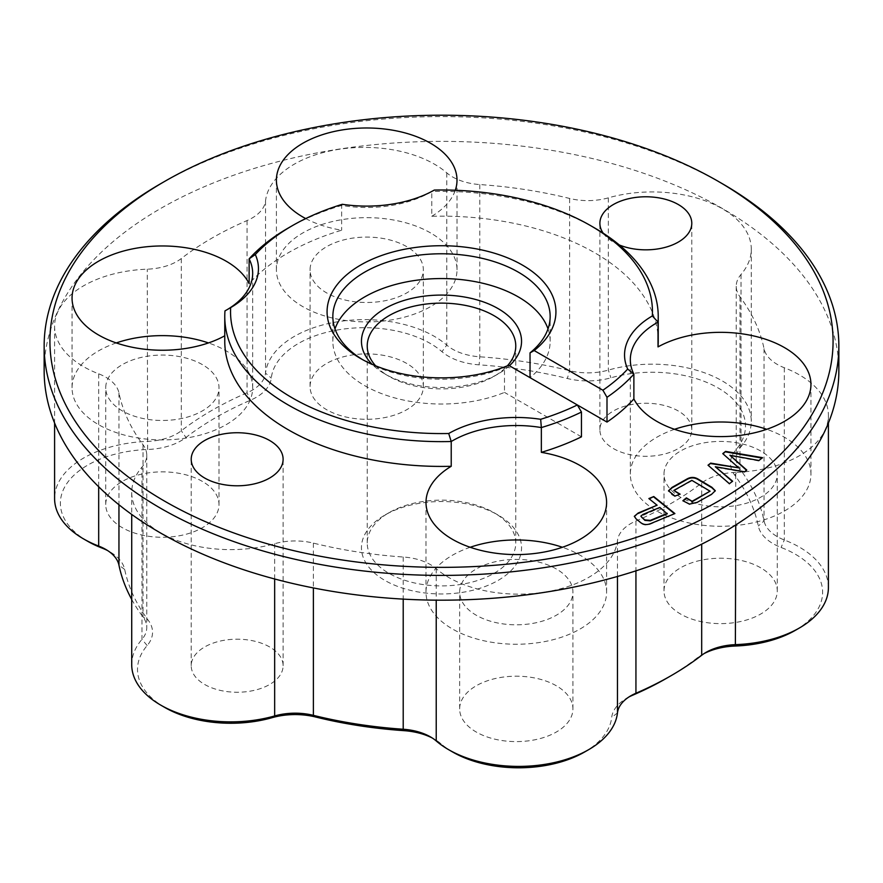<?xml version="1.0" encoding="UTF-8"?>
<svg xmlns="http://www.w3.org/2000/svg" width="883" height="883" viewBox="0 0 883 883"><rect width="100%" height="100%" fill="white"/><g stroke="black" fill="none" stroke-linecap="round" stroke-linejoin="round"><path stroke-width="0.66" stroke-dasharray="4.42 3.31" d="M87.693 541.29A93.267 53.852 180 0 1 66.368 484.226A93.267 53.852 180 0 1 147.627 449.48A52.02 30.033 0 0 0 185.938 437.482A319.039 184.194 180 0 1 250.518 400.198A52.02 30.033 0 0 0 271.291 378.079A93.267 53.852 180 0 1 340.231 329.536A93.267 53.852 180 0 1 441.964 351.677A52.02 30.033 0 0 0 479.105 364.834A319.039 184.194 180 0 1 567.339 378.487A52.02 30.033 0 0 0 610.904 377.814A93.267 53.852 180 0 1 718.177 388.001A93.267 53.852 180 0 1 735.837 449.944A52.02 30.033 0 0 0 734.667 475.098A319.039 184.194 180 0 1 758.309 526.025A52.02 30.033 0 0 0 781.102 547.471A93.267 53.852 180 0 1 795.307 630.352M828.409 587.559A99.051 57.185 0 0 0 799.391 547.118A99.051 57.185 0 0 0 784.314 539.977A46.236 26.7 180 0 1 764.049 520.915A324.812 187.527 0 0 0 739.987 469.061A46.236 26.7 180 0 1 736.234 458.531A46.236 26.7 180 0 1 741.025 446.699A99.051 57.185 0 0 0 751.278 421.368A99.051 57.185 0 0 0 722.261 380.926A99.051 57.185 0 0 0 608.343 370.098A46.236 26.7 180 0 1 569.612 370.694A324.812 187.527 0 0 0 479.789 356.798A46.236 26.7 180 0 1 446.776 345.11A99.051 57.185 0 0 0 434.403 336.401A99.051 57.185 0 0 0 329.436 323.321A99.051 57.185 0 0 0 265.529 373.145A46.236 26.7 180 0 1 247.063 392.803A324.812 187.527 0 0 0 181.313 430.772A46.236 26.7 180 0 1 147.251 441.423A99.051 57.185 0 0 0 54.591 498.498M164.823 707.482A93.267 53.852 180 0 1 147.163 645.55A52.02 30.033 0 0 0 148.333 620.396A319.039 184.194 180 0 1 124.691 569.458A52.02 30.033 0 0 0 109.812 551.765L109.812 551.765A52.02 30.033 0 0 0 107.649 550.584M105.728 549.403L109.812 551.765L105.728 549.403M131.722 599.425A324.812 187.527 0 0 0 143.013 616.996A46.236 26.7 180 0 1 146.766 627.515A46.236 26.7 180 0 1 141.975 639.347A99.051 57.185 0 0 0 131.722 664.689M452.681 752.018A93.267 53.852 180 0 1 441.036 743.817A52.02 30.033 0 0 0 434.535 739.237L434.535 739.237A52.02 30.033 0 0 0 432.372 738.056M430.451 736.886L434.535 739.237L430.451 736.886M288.244 228.035A216.732 125.132 180 0 1 341.655 205.441A90.309 52.141 0 0 0 430.562 192.218L431.776 191.501A216.732 125.132 180 0 1 594.756 228.024M362.681 359.69A108.653 62.737 0 0 0 364.668 360.871L360.584 358.509L364.668 360.871A108.653 62.737 0 0 0 504.491 367.626L508.63 365.297M375.639 365.827A74.271 42.881 0 0 0 388.984 376.324L384.9 373.962A80.044 46.214 180 0 1 372.118 364.326M509.414 365.75A80.044 46.214 180 0 1 498.1 373.962A80.044 46.214 180 0 1 384.9 373.962L388.984 376.324A74.271 42.881 0 0 0 494.016 376.324A74.271 42.881 0 0 0 507.361 365.827M494.016 512.703L498.1 515.065A80.044 46.214 0 0 0 384.9 515.065A80.044 46.214 0 0 0 384.9 580.429A80.044 46.214 0 0 0 498.1 580.429A80.044 46.214 0 0 0 498.1 515.065L494.016 512.703A74.271 42.881 180 0 1 515.771 543.023A74.271 42.881 180 0 1 469.922 582.637A74.271 42.881 180 0 1 388.984 573.343A74.271 42.881 180 0 1 367.229 543.023A74.271 42.881 180 0 1 388.984 512.703A74.271 42.881 180 0 1 494.016 512.703M603.199 233.189A45.949 26.523 0 0 0 613.354 242.063A45.949 26.523 0 0 0 619.325 244.977M678.332 411.014A45.949 26.523 0 0 0 628.255 405.264A45.949 26.523 0 0 0 599.888 429.767A45.949 26.523 0 0 0 613.354 448.531A45.949 26.523 0 0 0 663.42 454.281A45.949 26.523 0 0 0 691.786 429.767A45.949 26.523 0 0 0 678.332 411.014M269.646 646.963A45.949 26.523 0 0 0 219.58 641.213A45.949 26.523 0 0 0 191.214 665.716A45.949 26.523 0 0 0 204.668 684.48A45.949 26.523 0 0 0 254.746 690.23A45.949 26.523 0 0 0 283.112 665.716A45.949 26.523 0 0 0 269.646 646.963M556.345 568.983A56.644 32.704 0 0 0 494.623 561.897A56.644 32.704 0 0 0 459.657 592.107A56.644 32.704 0 0 0 476.246 615.23A56.644 32.704 0 0 0 537.968 622.316A56.644 32.704 0 0 0 572.935 592.107A56.644 32.704 0 0 0 556.345 568.983M556.345 685.782A56.644 32.704 0 0 0 494.623 678.685A56.644 32.704 0 0 0 459.657 708.906A56.644 32.704 0 0 0 476.246 732.029A56.644 32.704 0 0 0 537.968 739.115A56.644 32.704 0 0 0 572.935 708.906A56.644 32.704 0 0 0 556.345 685.782M470.186 547.272A90.309 52.141 0 0 0 425.992 592.107A90.309 52.141 0 0 0 452.438 628.972A90.309 52.141 0 0 0 550.849 640.274A90.309 52.141 0 0 0 606.599 592.107A90.309 52.141 0 0 0 580.153 555.241A90.309 52.141 0 0 0 562.394 547.272M760.682 451.003A56.644 32.704 0 0 0 698.961 443.917A56.644 32.704 0 0 0 663.994 474.127A56.644 32.704 0 0 0 680.583 497.25A56.644 32.704 0 0 0 742.305 504.336A56.644 32.704 0 0 0 777.272 474.127A56.644 32.704 0 0 0 760.682 451.003M760.682 567.802A56.644 32.704 0 0 0 698.961 560.716A56.644 32.704 0 0 0 663.994 590.926A56.644 32.704 0 0 0 680.583 614.049A56.644 32.704 0 0 0 742.305 621.135A56.644 32.704 0 0 0 777.272 590.926A56.644 32.704 0 0 0 760.682 567.802M674.535 429.304A90.309 52.141 0 0 0 630.33 474.127A90.309 52.141 0 0 0 656.775 510.992A90.309 52.141 0 0 0 755.197 522.294A90.309 52.141 0 0 0 810.947 474.127A90.309 52.141 0 0 0 784.49 437.262A90.309 52.141 0 0 0 766.742 429.304M406.754 246.666A56.644 32.704 0 0 0 345.032 239.58A56.644 32.704 0 0 0 310.065 269.79A56.644 32.704 0 0 0 326.655 292.913A56.644 32.704 0 0 0 388.377 299.999A56.644 32.704 0 0 0 423.343 269.79A56.644 32.704 0 0 0 406.754 246.666M406.754 363.465A56.644 32.704 0 0 0 345.032 356.379A56.644 32.704 0 0 0 310.065 386.588A56.644 32.704 0 0 0 326.655 409.712A56.644 32.704 0 0 0 388.377 416.798A56.644 32.704 0 0 0 423.343 386.588A56.644 32.704 0 0 0 406.754 363.465M430.562 232.924A90.309 52.141 0 0 0 332.151 221.622A90.309 52.141 0 0 0 276.401 269.79A90.309 52.141 0 0 0 302.847 306.655A90.309 52.141 0 0 0 401.268 317.957A90.309 52.141 0 0 0 457.008 269.79A90.309 52.141 0 0 0 430.562 232.924M202.417 364.646A56.644 32.704 0 0 0 140.695 357.549A56.644 32.704 0 0 0 105.728 387.769A56.644 32.704 0 0 0 122.318 410.893A56.644 32.704 0 0 0 184.039 417.979A56.644 32.704 0 0 0 219.006 387.769A56.644 32.704 0 0 0 202.417 364.646M202.417 481.445A56.644 32.704 0 0 0 140.695 474.348A56.644 32.704 0 0 0 105.728 504.557A56.644 32.704 0 0 0 122.318 527.681A56.644 32.704 0 0 0 184.039 534.778A56.644 32.704 0 0 0 219.006 504.557A56.644 32.704 0 0 0 202.417 481.445M116.258 342.935A90.309 52.141 0 0 0 72.053 387.769A90.309 52.141 0 0 0 98.51 424.635A90.309 52.141 0 0 0 196.92 435.937A90.309 52.141 0 0 0 252.67 387.769A90.309 52.141 0 0 0 226.225 350.893A90.309 52.141 0 0 0 208.465 342.935M334.977 328.895A108.653 62.737 0 0 0 332.847 341.279A108.653 62.737 0 0 0 364.668 385.639A108.653 62.737 0 0 0 504.491 392.405L504.491 367.626M838.85 370.783A397.35 229.403 0 0 0 722.471 208.565A397.35 229.403 0 0 0 289.436 158.83A397.35 229.403 0 0 0 44.15 370.783M735.749 472.372A46.236 26.7 180 0 0 701.687 483.034A324.812 187.527 180 0 1 635.937 521.003A46.236 26.7 0 0 0 617.471 540.661A99.051 57.185 180 0 1 544.27 592.206A99.051 57.185 180 0 1 436.224 568.696A46.236 26.7 180 0 0 430.451 564.634A46.236 26.7 180 0 0 403.211 557.007A324.812 187.527 180 0 1 313.388 543.111A46.236 26.7 0 0 0 274.657 543.707A99.051 57.185 180 0 1 131.722 492.438A99.051 57.185 180 0 1 141.975 467.107A46.236 26.7 180 0 0 146.766 455.275A46.236 26.7 180 0 0 143.013 444.745A324.812 187.527 180 0 1 118.951 392.891A46.236 26.7 0 0 0 105.728 377.162A46.236 26.7 0 0 0 98.686 373.829A99.051 57.185 180 0 1 54.591 326.246A99.051 57.185 180 0 1 147.251 269.183A46.236 26.7 180 0 0 181.313 258.52A324.812 187.527 180 0 1 247.063 220.562A46.236 26.7 0 0 0 265.529 200.894A99.051 57.185 180 0 1 329.436 151.07A99.051 57.185 180 0 1 434.403 164.15A99.051 57.185 180 0 1 446.776 172.858A46.236 26.7 180 0 0 479.789 184.558A324.812 187.527 180 0 1 569.612 198.454A46.236 26.7 0 0 0 608.343 197.847A99.051 57.185 180 0 1 722.261 208.686A99.051 57.185 180 0 1 751.278 249.116A99.051 57.185 180 0 1 741.025 274.458A46.236 26.7 180 0 0 736.234 286.28A46.236 26.7 180 0 0 739.987 296.809A324.812 187.527 180 0 1 764.049 348.675A46.236 26.7 0 0 0 784.314 367.736A99.051 57.185 180 0 1 799.391 374.878A99.051 57.185 180 0 1 828.409 415.308A99.051 57.185 180 0 1 735.749 472.372L735.749 524.944M658.232 341.279A216.732 125.132 0 0 0 594.756 252.803A216.732 125.132 0 0 0 431.776 216.28L431.776 191.501A90.309 52.141 0 0 1 430.562 192.218M548.023 328.895A108.653 62.737 0 0 1 550.153 341.279A108.653 62.737 0 0 1 530.032 377.648L577.35 404.966M581.455 436.831L504.491 392.405M224.768 335.794A90.309 52.141 0 0 0 224.977 335.672A216.732 125.132 0 0 0 224.768 341.279M305.717 218.576A90.309 52.141 0 0 0 341.655 230.22A216.732 125.132 0 0 0 249.127 283.642M431.776 216.28A90.309 52.141 0 0 0 455.297 190.253M226.909 309.79A90.309 52.141 0 0 1 226.225 310.198A90.309 52.141 0 0 1 224.977 310.893L224.977 335.672M704.115 653.563A52.02 30.033 0 0 0 701.952 654.745A52.02 30.033 0 0 0 697.062 658.001A319.039 184.194 180 0 1 667.095 677.989M628.994 696.93A52.02 30.033 0 0 0 626.831 698.111A52.02 30.033 0 0 0 611.709 717.415A93.267 53.852 180 0 1 584.579 752.018M160.529 183.785A397.35 229.403 180 0 1 722.471 183.785M342.328 204.293L341.655 205.441L341.655 230.22M732.614 481.654L729.413 483.696M729.413 484.16L708.011 465.209M738.663 468.288L722.769 453.619M762.515 458.145L758.916 460.518M758.916 460.992L729.91 455.727M746.775 470.529L744.579 471.776M744.579 472.25L715.296 467.217M679.656 494.348L674.943 496.069M674.943 496.544L671.963 494.767L668.519 491.036M715.263 490.959L711.731 494.193M711.731 494.668L697.228 502.339M697.228 502.813L689.557 504.105M689.557 504.579L682.857 500.76M710.075 491.654L691.819 480.341M691.819 480.816L673.85 490.904M674.513 513.718L651.124 523.862C647.184 525.595 643.74 525.363 640.793 523.144L640.793 522.67M640.793 523.144L636.091 518.873M636.091 519.336L634.347 516.533M657.084 505.672L648.862 498.564M667.228 513.851L659.866 507.913L640.937 516.312M147.627 449.48L147.251 269.183M124.691 569.458L118.951 565.131M147.163 645.55L141.975 639.347L141.975 467.107M441.036 743.817L436.224 740.947M784.314 367.736L784.314 539.977L781.102 547.471M608.343 197.847L608.343 370.098L610.904 377.814M265.529 200.894L265.529 373.145L271.291 378.079M118.951 392.891L118.951 504.756M436.224 568.696L436.224 600.164M701.687 483.034L701.687 544.16M764.049 348.675L764.049 520.915L758.309 526.025M739.987 296.809L739.987 469.061L734.667 475.098M741.025 274.458L741.025 446.699L735.837 449.944M569.612 198.454L569.612 370.694L567.339 378.487M479.789 184.558L479.789 356.798L479.105 364.834M446.776 172.858L446.776 345.11L441.964 351.677M247.063 220.562L247.063 392.803L250.518 400.198M181.313 258.52L181.313 430.772L185.938 437.482M98.686 373.829L98.686 486.776M143.013 444.745L143.013 616.996L148.333 620.396M274.657 543.707L274.657 578.983M313.388 543.111L313.388 587.935M403.211 557.007L403.211 599.115M617.471 540.661L617.471 576.467M635.937 521.003L635.937 570.848M617.471 712.912L611.709 717.415M701.687 655.285L697.062 658.001M388.984 512.703L384.9 515.065M599.888 429.767L599.888 223.311M191.214 665.716L191.214 459.259M459.657 708.906L459.657 592.107M425.992 592.107L425.992 502.438M663.994 590.926L663.994 474.127M630.33 474.127L630.33 359.69M310.065 386.588L310.065 269.79M276.401 269.79L276.401 180.132M105.728 504.557L105.728 387.769M72.053 387.769L72.053 298.101M332.847 341.279L332.847 316.511M367.229 543.023L367.229 346.004M828.409 415.308L828.409 423.034M736.234 286.28L736.234 458.531M751.278 249.116L751.278 421.368M54.591 326.246L54.591 423.034M146.766 455.275L146.766 627.515M131.722 492.438L131.722 514.447M515.771 543.023L515.771 346.004M550.153 341.279L550.153 316.511M252.67 387.769L252.67 273.333M219.006 504.557L219.006 387.769M457.008 269.79L457.008 180.132M423.343 386.588L423.343 269.79M810.947 474.127L810.947 384.469M777.272 590.926L777.272 474.127M606.599 592.107L606.599 502.438M572.935 708.906L572.935 592.107M283.112 665.716L283.112 459.259M691.786 429.767L691.786 223.311M494.016 376.324L498.1 373.962M226.225 310.198L229.403 308.355M630.915 695.749L626.831 698.111M706.036 652.382L701.952 654.745"/><path stroke-width="1.32" d="M164.613 501.147A391.566 226.07 0 0 0 718.376 501.147A391.566 226.07 0 0 0 718.387 181.434A391.566 226.07 0 0 0 718.387 181.423A391.566 226.07 0 0 0 164.613 181.434A391.566 226.07 0 0 0 164.613 501.147M722.471 183.785L718.387 181.434L722.471 183.785A397.35 229.403 180 0 1 838.85 346.004A397.35 229.403 180 0 1 593.564 557.946A397.35 229.403 180 0 1 160.529 508.222A397.35 229.403 180 0 1 44.15 346.004A397.35 229.403 180 0 1 160.529 183.785L164.613 181.434M107.649 550.584A52.02 30.033 0 0 0 101.898 548.012A93.267 53.852 180 0 1 87.693 541.29L83.609 538.928A99.051 57.185 0 0 0 83.609 538.928A99.051 57.185 0 0 0 98.686 546.069A46.236 26.7 180 0 1 105.728 549.403L105.728 549.403A46.236 26.7 180 0 1 118.951 565.131A324.812 187.527 0 0 0 131.722 599.425M54.591 423.034L54.591 498.498A99.051 57.185 0 0 0 83.598 538.928L87.693 541.29M432.372 738.056A52.02 30.033 0 0 0 403.895 730.649A319.039 184.194 180 0 1 315.661 717.007A52.02 30.033 0 0 0 272.096 717.68A93.267 53.852 180 0 1 164.823 707.482L160.739 705.12A99.051 57.185 0 0 0 274.657 715.947A46.236 26.7 180 0 1 313.388 715.351A324.812 187.527 0 0 0 403.211 729.248A46.236 26.7 180 0 1 430.451 736.886L430.451 736.886A46.236 26.7 180 0 1 436.224 740.947A99.051 57.185 0 0 0 448.597 749.656L448.597 749.656A99.051 57.185 0 0 0 588.674 749.656A99.051 57.185 0 0 0 617.471 712.912A46.236 26.7 180 0 1 630.915 695.749A46.236 26.7 180 0 1 635.937 693.243A324.812 187.527 0 0 0 671.179 675.627A324.812 187.527 0 0 0 701.687 655.285A46.236 26.7 180 0 1 706.036 652.382A46.236 26.7 180 0 1 735.749 644.623A99.051 57.185 0 0 0 799.402 627.99A99.051 57.185 0 0 0 828.409 587.559L828.409 423.034M131.722 514.447L131.722 664.689A99.051 57.185 0 0 0 160.739 705.12L164.823 707.482M452.681 752.018L448.597 749.656L452.681 752.018A93.267 53.852 180 0 0 584.579 752.018L588.674 749.656M606.996 397.306L602.89 390.22A210.96 121.799 0 0 0 627.692 369.05A96.081 55.474 180 0 1 652.338 315.948A210.96 121.799 0 0 0 590.672 225.673A210.96 121.799 0 0 0 434.293 190.066A96.081 55.474 180 0 1 342.328 204.293A210.96 121.799 0 0 0 292.328 225.673A210.96 121.799 0 0 0 255.308 254.536A96.081 55.474 180 0 1 230.662 307.626A210.96 121.799 0 0 0 448.707 433.509A96.081 55.474 180 0 1 540.672 419.293A210.96 121.799 0 0 0 577.35 404.966L606.996 422.085A216.732 125.132 0 0 0 633.873 398.928A90.309 52.141 0 0 0 656.775 421.334A90.309 52.141 0 0 0 755.197 432.637A90.309 52.141 0 0 0 810.947 384.469A90.309 52.141 0 0 0 784.49 347.604A90.309 52.141 0 0 0 658.023 346.898A216.732 125.132 0 0 0 658.232 341.279L658.232 316.511A216.732 125.132 180 0 1 658.023 322.118A90.309 52.141 0 0 0 630.33 359.69A90.309 52.141 0 0 0 633.873 374.149A216.732 125.132 180 0 1 606.996 397.306L606.996 422.085M594.756 228.035L590.672 225.673L594.756 228.024A216.732 125.132 180 0 1 594.756 228.035A216.732 125.132 180 0 1 658.232 316.511M581.455 412.052A216.732 125.132 180 0 1 541.345 427.571L541.345 452.35A216.732 125.132 0 0 0 581.455 436.831L581.455 412.052L577.35 404.966L508.63 365.297A114.437 66.07 180 0 1 360.584 358.509L360.584 358.509A114.437 66.07 180 0 1 360.584 265.077A114.437 66.07 180 0 1 522.416 265.077A114.437 66.07 180 0 1 534.171 350.551L530.032 352.88A108.653 62.737 0 0 0 550.153 316.511A108.653 62.737 0 0 0 518.332 272.152A108.653 62.737 0 0 0 399.922 258.553A108.653 62.737 0 0 0 332.847 316.511A108.653 62.737 0 0 0 362.681 359.69M372.118 364.326A80.044 46.214 180 0 1 392.825 304.602A80.044 46.214 180 0 1 498.1 308.609A80.044 46.214 180 0 1 509.414 365.75M507.361 365.827A74.271 42.881 0 0 0 515.771 346.004A74.271 42.881 0 0 0 494.016 315.684A74.271 42.881 0 0 0 413.078 306.39A74.271 42.881 0 0 0 367.229 346.004A74.271 42.881 0 0 0 375.639 365.827M619.325 244.977A45.949 26.523 0 0 0 666.974 246.865A45.949 26.523 0 0 0 691.786 223.311A45.949 26.523 0 0 0 678.332 204.547A45.949 26.523 0 0 0 628.255 198.796A45.949 26.523 0 0 0 599.888 223.311A45.949 26.523 0 0 0 603.199 233.189M269.646 440.507A45.949 26.523 0 0 0 219.58 434.756A45.949 26.523 0 0 0 191.214 459.259A45.949 26.523 0 0 0 204.668 478.023A45.949 26.523 0 0 0 254.746 483.774A45.949 26.523 0 0 0 283.112 459.259A45.949 26.523 0 0 0 269.646 440.507M451.224 466.29L451.224 441.511A216.732 125.132 180 0 1 224.768 316.511L224.768 341.279A216.732 125.132 0 0 0 451.224 466.29A90.309 52.141 0 0 0 425.992 502.438A90.309 52.141 0 0 0 452.438 539.314A90.309 52.141 0 0 0 550.849 550.617A90.309 52.141 0 0 0 606.599 502.438A90.309 52.141 0 0 0 580.153 465.573A90.309 52.141 0 0 0 541.345 452.35M540.672 419.293L541.345 427.571A90.309 52.141 0 0 0 451.224 441.511L448.707 433.509M562.394 547.272A90.309 52.141 0 0 0 470.186 547.272M633.873 398.928L633.873 374.149L627.692 369.05M652.338 315.948L658.023 322.118L658.023 346.898M766.742 429.304A90.309 52.141 0 0 0 674.535 429.304M455.297 190.253A90.309 52.141 0 0 0 457.008 180.132A90.309 52.141 0 0 0 430.562 143.256A90.309 52.141 0 0 0 332.151 131.953A90.309 52.141 0 0 0 276.401 180.132A90.309 52.141 0 0 0 302.847 216.997A90.309 52.141 0 0 0 305.717 218.576M226.909 309.79A90.309 52.141 0 0 0 252.67 273.333A90.309 52.141 0 0 0 249.127 258.862L249.127 283.642A90.309 52.141 0 0 0 226.225 261.236A90.309 52.141 0 0 0 127.803 249.933A90.309 52.141 0 0 0 72.053 298.101A90.309 52.141 0 0 0 98.51 334.966A90.309 52.141 0 0 0 224.768 335.794M208.465 342.935A90.309 52.141 0 0 0 116.258 342.935M548.023 328.895A108.653 62.737 0 0 0 518.332 296.931A108.653 62.737 0 0 0 410.087 281.236A108.653 62.737 0 0 0 334.977 328.895M44.15 346.004L44.15 370.783A397.35 229.403 0 0 0 160.529 532.99A397.35 229.403 0 0 0 593.564 582.725A397.35 229.403 0 0 0 838.85 370.783L838.85 346.004M680.142 494.171L674.943 496.069L668.497 490.793L672.04 487.383L686.544 479.237C690.627 476.787 694.634 476.831 698.574 479.37L711.841 487.25L715.285 490.727L711.731 494.193L697.228 502.339L689.557 504.105L682.857 500.76L686.389 497.88L692.106 501.268L710.075 491.18L691.819 480.341L673.85 490.429L680.142 494.171M715.296 466.743L732.614 481.18L729.413 483.696L708.011 465.209L710.672 463.122L738.663 467.813L722.769 453.619L725.572 451.401L762.515 457.67L758.916 460.518L729.91 455.253L746.775 470.054L744.579 471.776L715.296 466.743L732.327 481.412M651.124 523.387C647.184 525.131 643.74 524.888 640.793 522.67L636.091 518.873L634.336 516.29L638.221 512.99L657.084 505.197L648.862 498.564L653.773 496.533L674.899 513.564L651.124 523.387M224.768 316.511A216.732 125.132 180 0 1 224.977 310.893L230.662 307.626M799.402 627.99L795.307 630.352A93.267 53.852 180 0 1 735.373 646.014A52.02 30.033 0 0 0 704.115 653.563M671.179 675.627L667.095 677.989A319.039 184.194 180 0 1 632.482 695.296A52.02 30.033 0 0 0 628.994 696.93M255.308 254.536L249.127 258.862A216.732 125.132 180 0 1 288.244 228.035L292.328 225.673M602.89 390.22L534.171 350.551M530.032 377.648L530.032 352.88M708.298 465.451L710.672 463.122M710.672 463.586L738.663 467.813M723.045 453.873L725.572 451.401M725.572 451.875L762.029 458.067M746.499 470.275L729.91 455.253M668.519 491.036L672.04 487.858L686.544 479.712C690.627 477.261 694.634 477.306 698.574 479.844L711.841 487.725L715.263 490.959M683.199 500.959L686.389 497.88M686.389 498.354L692.106 501.268M692.106 501.743L710.075 491.18M679.656 494.348L673.85 490.429M634.347 516.533L638.221 512.99M638.221 513.465L657.084 505.197M649.248 498.873L653.773 496.533M653.773 497.008L674.513 513.718M640.937 516.312L644.91 520.385L650.318 520.849L667.228 513.851L659.866 507.438L642.945 514.436L640.903 516.069L641.963 517.537L644.91 519.91L650.318 520.374L667.228 513.387M118.951 504.756L118.951 565.131M436.224 600.164L436.224 740.947M735.749 524.944L735.373 646.014M701.687 544.16L701.687 655.285M98.686 486.776L98.686 546.069L101.898 548.012M274.657 578.983L274.657 715.947L272.096 717.68M313.388 587.935L313.388 715.351L315.661 717.007M403.211 599.115L403.211 729.248L403.895 730.649M617.471 576.467L617.471 712.912M635.937 570.848L635.937 693.243L632.482 695.296"/></g></svg>
